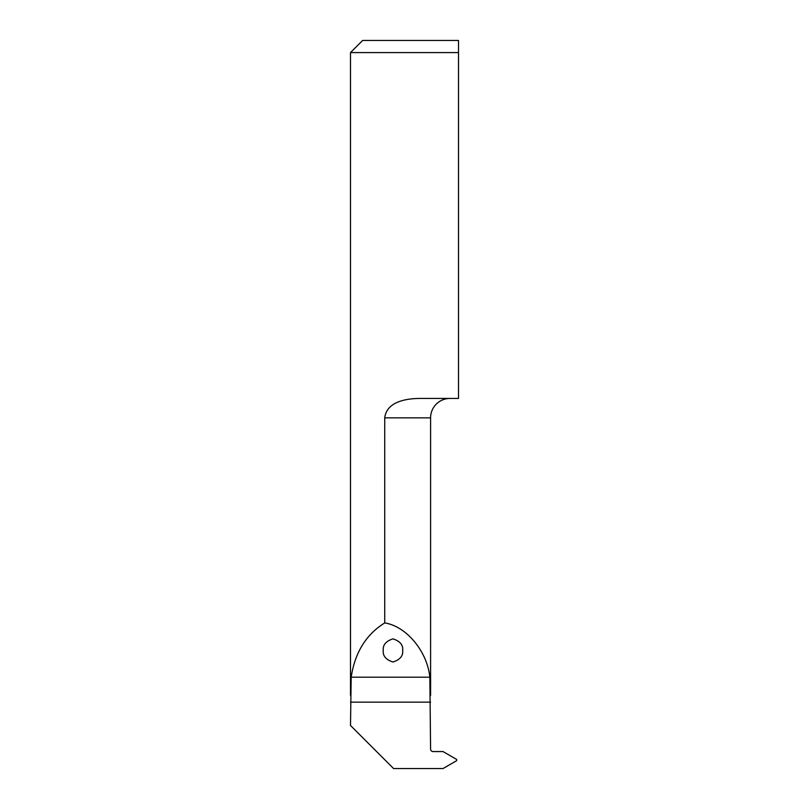 <?xml version="1.0" encoding="UTF-8"?>
<svg xmlns="http://www.w3.org/2000/svg" width="809" height="809" viewBox="0 0 809 809"><rect width="100%" height="100%" fill="white"/><g stroke="black" fill="none" stroke-linecap="round" stroke-linejoin="round"><path stroke-width="1.21" d="M402.68 650.436C403.236 655.907 400 659.76 392.972 662.005C385.944 659.76 382.708 655.907 383.264 650.436C382.708 644.965 385.944 641.112 392.972 638.867C400 641.112 403.236 644.965 402.68 650.436M384.73 622.93C406.34 626.217 427.273 651.397 429.842 677.184L430.59 749.134A2.427 2.427 0 0 0 433.017 751.561L443.019 751.561L456.68 759.449L456.68 760.662L443.019 768.55L393.578 768.55L350.499 725.471L351.187 677.184C354.929 652.57 366.103 634.478 384.73 622.93L384.73 417.849C386.641 401.618 406.148 398.544 419.841 398.433L458.501 398.433L458.501 52.585L350.499 52.585L350.499 695.427M430.59 695.416L430.59 417.849A19.416 19.416 0 0 1 450.006 398.433M458.501 52.585L458.501 40.45L458.501 52.585M350.499 52.585L362.634 40.45L458.501 40.45M430.59 417.849L384.73 417.849M350.499 702.141L430.59 702.141M351.187 677.184L429.842 677.184"/></g></svg>
